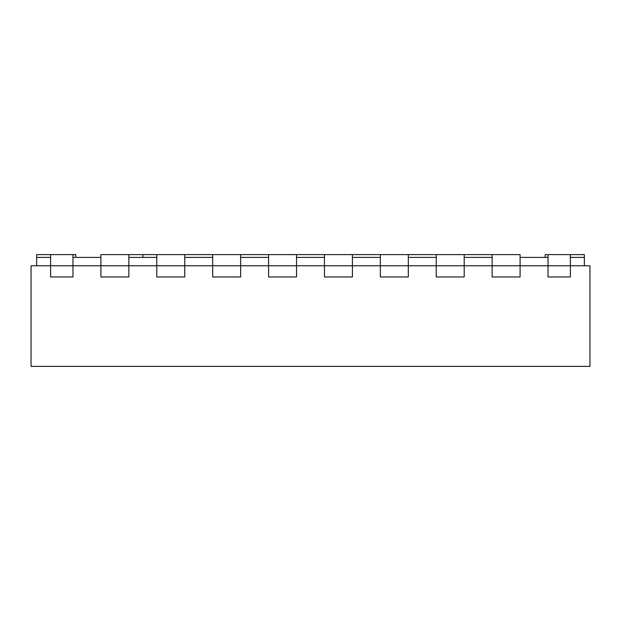 <?xml version="1.0" encoding="UTF-8"?>
<svg xmlns="http://www.w3.org/2000/svg" width="621" height="621" viewBox="0 0 621 621"><rect width="100%" height="100%" fill="white"/><g stroke="black" fill="none" stroke-linecap="round" stroke-linejoin="round"><path stroke-width="0.93" d="M75.762 257.405L75.762 254.61L36.639 254.61L36.639 257.405L50.611 257.405L50.611 276.966L72.968 276.966L50.611 276.966L50.611 265.788L31.05 265.788L31.05 366.39L589.95 366.39L589.95 265.788L570.388 265.788L570.388 276.966L548.033 276.966L570.388 276.966L570.388 257.405L584.361 257.405L584.361 265.788M72.968 254.61L72.968 265.788L72.968 257.405L100.912 257.405L100.912 265.788L72.968 265.788L72.968 276.966L72.968 265.788L50.611 265.788L50.611 254.61M142.83 254.61L520.087 254.61L520.087 265.788L520.087 257.405L548.033 257.405L548.033 265.788L520.087 265.788L520.087 276.966L492.142 276.966L520.087 276.966L520.087 265.788L464.197 265.788L464.197 276.966L436.252 276.966L464.197 276.966L464.197 265.788L408.308 265.788L408.308 276.966L380.363 276.966L408.308 276.966L408.308 265.788L352.418 265.788L352.418 276.966L324.473 276.966L352.418 276.966L352.418 265.788L296.527 265.788L296.527 276.966L268.582 276.966L296.527 276.966L296.527 265.788L240.637 265.788L240.637 276.966L212.692 276.966L240.637 276.966L240.637 265.788L184.748 265.788L184.748 276.966L156.803 276.966L184.748 276.966L184.748 265.788L128.857 265.788L128.857 276.966L100.912 276.966L128.857 276.966L128.857 265.788L100.912 265.788L100.912 276.966L100.912 254.61L142.83 254.61L142.83 257.405M464.197 254.61L464.197 265.788L464.197 257.405L492.142 257.405L492.142 276.966L492.142 254.61M408.308 254.61L408.308 265.788L408.308 257.405L436.252 257.405L436.252 276.966L436.252 254.61M352.418 254.61L352.418 265.788L352.418 257.405L380.363 257.405L380.363 276.966L380.363 254.61M296.527 254.61L296.527 265.788L296.527 257.405L324.473 257.405L324.473 276.966L324.473 254.61M240.637 254.61L240.637 265.788L240.637 257.405L268.582 257.405L268.582 276.966L268.582 254.61M184.748 254.61L184.748 265.788L184.748 257.405L212.692 257.405L212.692 276.966L212.692 254.61M128.857 254.61L128.857 265.788L128.857 257.405L156.803 257.405L156.803 276.966L156.803 254.61M36.639 257.405L36.639 265.788M545.238 257.405L545.238 254.61L548.033 254.61L548.033 276.966L548.033 265.788L570.388 265.788L570.388 254.61L584.361 254.61L584.361 257.405M548.033 254.61L570.388 254.61"/></g></svg>
